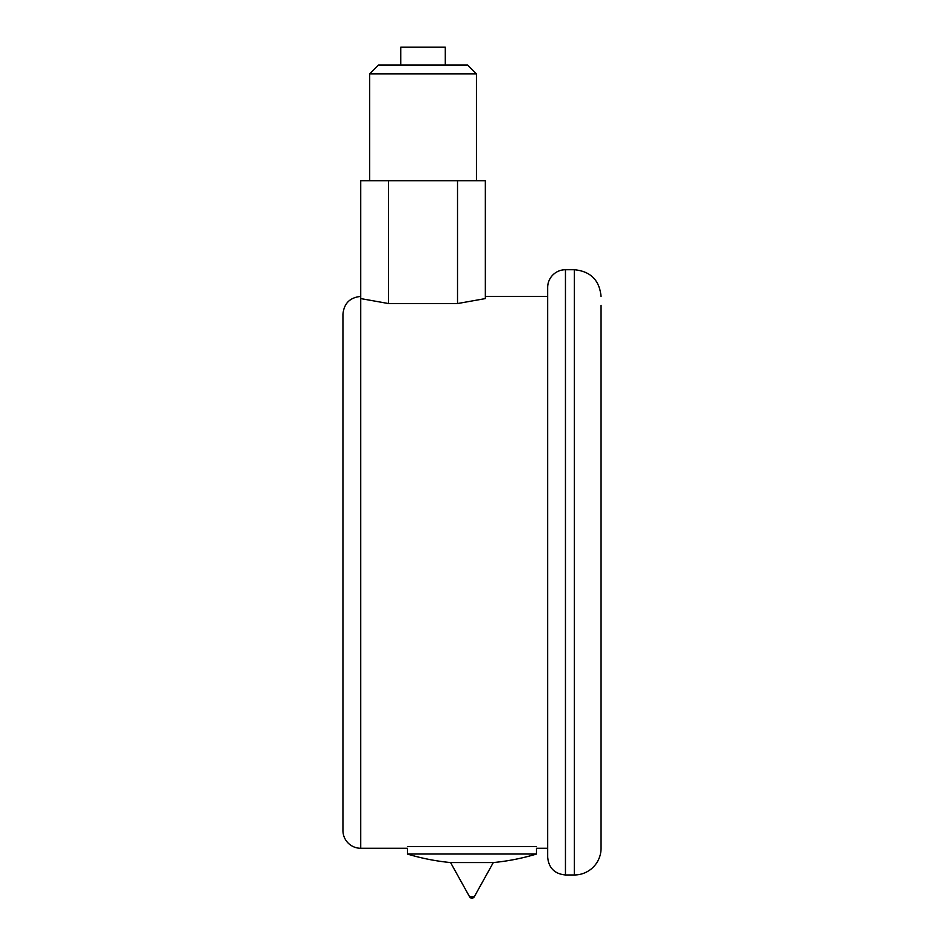 <?xml version="1.0" encoding="UTF-8"?>
<svg xmlns="http://www.w3.org/2000/svg" width="944" height="944" viewBox="0 0 944 944"><rect width="100%" height="100%" fill="white"/><g stroke="black" fill="none" stroke-linecap="round" stroke-linejoin="round"><path stroke-width="1.42" d="M565.456 874.97L565.456 269.724A17.806 17.806 0 0 0 547.662 287.519L547.662 857.176C548.712 867.984 554.647 873.92 565.456 874.97L574.365 874.97A26.703 26.703 0 0 0 601.057 848.278L601.057 305.325M360.738 296.428C349.929 297.478 343.994 303.413 342.943 314.222L342.943 830.472A17.806 17.806 0 0 0 360.738 848.278L360.738 180.717L485.346 180.717L485.346 298.587L457.521 303.555L388.574 303.555L360.738 298.587M400.799 65.006L400.799 47.2L445.297 47.2L445.297 65.006M476.449 73.903L467.551 65.006L378.544 65.006L369.635 73.903L476.449 73.903L476.449 180.717M457.521 303.555L457.521 180.717M388.574 303.555L388.574 180.717M360.738 848.278L407.395 848.278L407.395 854.037A222.524 222.524 0 0 0 450.571 862.568L493.299 862.568A222.524 222.524 0 0 0 536.463 854.037L536.463 848.278L547.662 848.278M450.571 862.568L469.593 896.8L474.266 896.8L493.299 862.568M407.395 846.544L536.463 846.544M407.395 854.037L536.463 854.037M565.456 269.724L574.365 269.724L574.365 874.97M485.346 296.428L547.662 296.428M574.365 269.724C590.578 271.306 599.475 280.203 601.057 296.428M369.635 180.717L369.635 73.903M469.593 896.8A2.667 2.667 0 0 0 474.266 896.8"/></g></svg>
